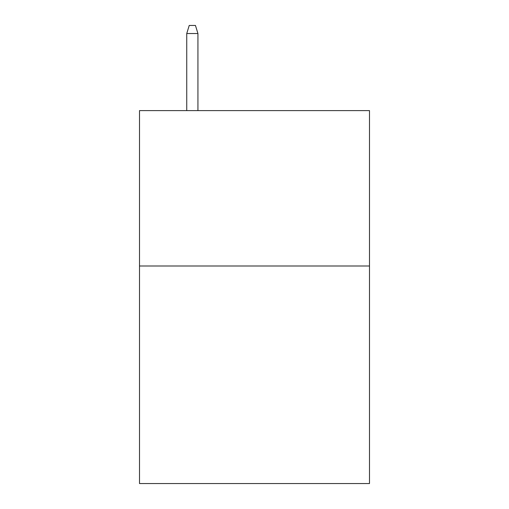 <?xml version="1.0" encoding="UTF-8"?>
<svg xmlns="http://www.w3.org/2000/svg" width="509" height="509" viewBox="0 0 509 509"><rect width="100%" height="100%" fill="white"/><g stroke="black" fill="none" stroke-linecap="round" stroke-linejoin="round"><path stroke-width="0.76" d="M369.489 265.997L369.489 483.55L139.511 483.55L139.511 110.606L369.489 110.606L369.489 265.997L139.511 265.997M197.937 110.606L197.937 33.53L186.746 33.53L186.746 110.606M186.746 33.53L189.233 25.45L195.45 25.45L197.937 33.53"/></g></svg>
